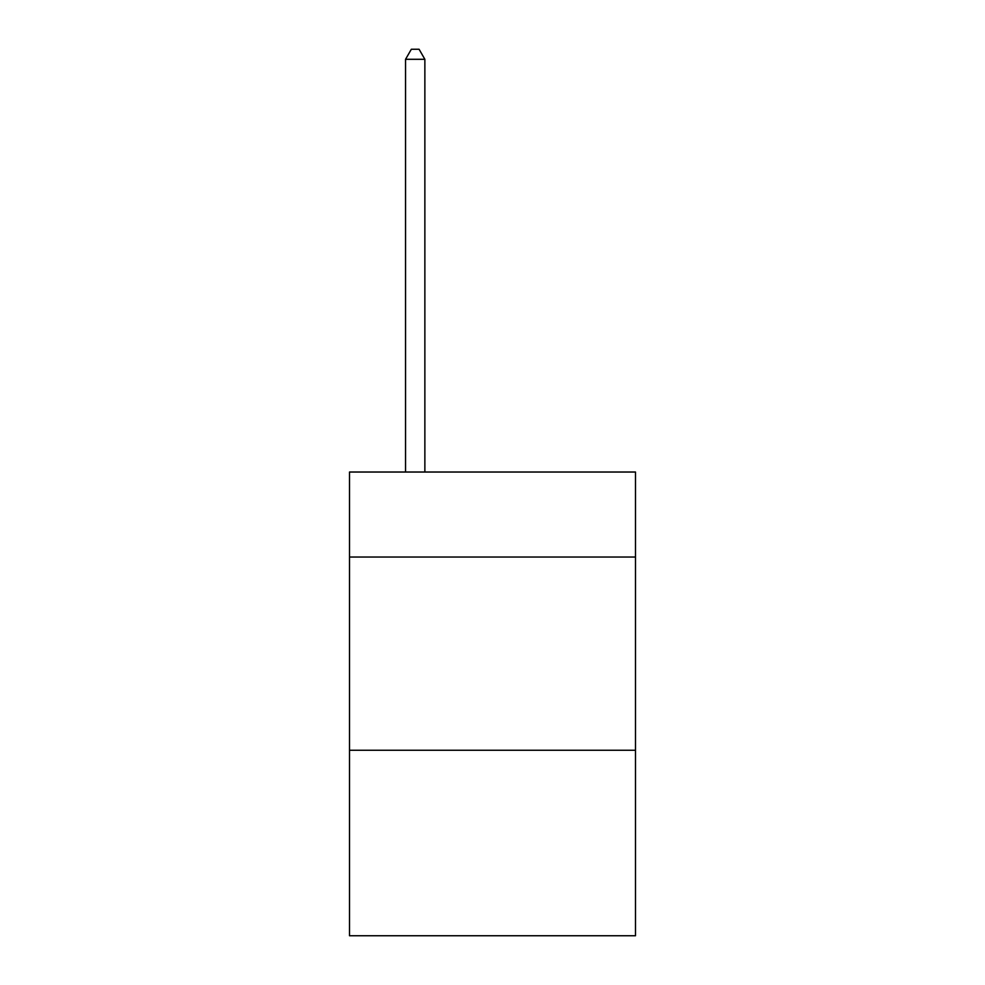 <?xml version="1.0" encoding="UTF-8"?>
<svg xmlns="http://www.w3.org/2000/svg" width="985" height="985" viewBox="0 0 985 985"><rect width="100%" height="100%" fill="white"/><g stroke="black" fill="none" stroke-linecap="round" stroke-linejoin="round"><path stroke-width="1.48" d="M635.485 557.03L635.485 472.024L349.515 472.024L349.515 557.03L635.485 557.03L635.485 935.75L349.515 935.75L349.515 557.03M635.485 750.262L349.515 750.262M424.867 472.024L424.867 59.297L405.549 59.297L405.549 472.024M405.549 59.297L411.348 49.25L419.081 49.25L424.867 59.297"/></g></svg>
